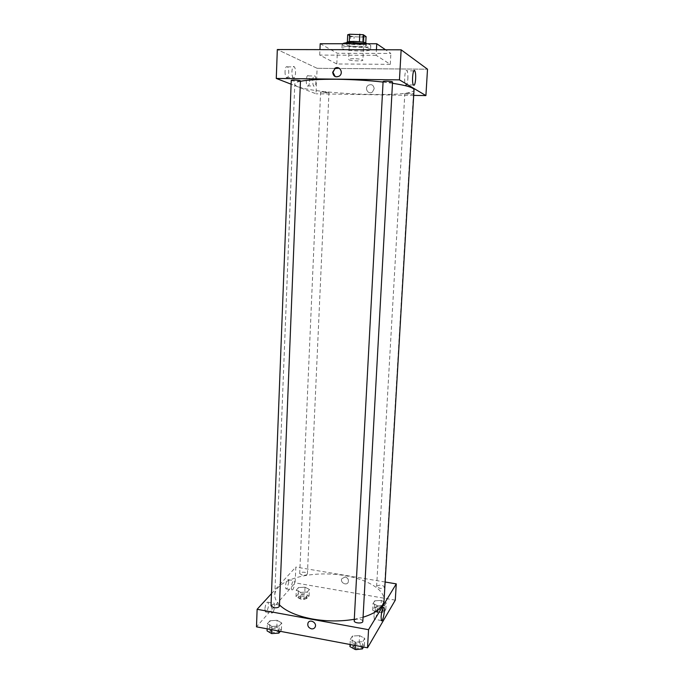 <?xml version="1.0" encoding="UTF-8"?>
<svg xmlns="http://www.w3.org/2000/svg" width="684" height="684" viewBox="0 0 684 684"><rect width="100%" height="100%" fill="white"/><g stroke="black" fill="none" stroke-linecap="round" stroke-linejoin="round"><path stroke-width="0.51" stroke-dasharray="3.42 2.56" d="M353.765 58.679C350.541 58.696 348.814 58.952 348.601 59.448C348.207 60.799 363.118 61.526 362.871 60.141C362.118 59.32 359.083 58.833 353.765 58.679M354.945 34.38C351.704 34.422 349.977 34.739 349.746 35.329C349.353 36.919 364.315 37.654 364.076 36.03C363.332 35.064 360.288 34.516 354.945 34.38M364.119 37.133L350.636 36.654L350.285 44.032L363.751 44.52L364.119 37.133L366.077 36.62M350.636 36.654L347.694 34.747M350.285 44.032L347.352 42.092M349.259 41.664L359.433 41.673M349.25 41.715L347.344 42.211M363.751 44.52L365.701 44.041L365.752 42.964M359.433 41.715L362.913 42.211L365.701 44.041M366.393 43.596C366.761 45.435 349.721 45.016 347.113 43.126L346.711 42.63M347.019 44.982C349.635 46.854 366.667 47.273 366.299 45.452C365.273 44.195 361.092 43.477 353.748 43.28C349.302 43.331 346.925 43.733 346.626 44.486L347.019 44.982M353.722 44.511L354.081 37.15M342.53 43.742L342.154 44.246C341.419 47.256 371.207 48.709 370.771 45.648C370.745 44.99 369.334 44.357 366.538 43.75M352.311 46.255C345.847 46.324 342.41 46.888 341.974 47.965C341.248 50.89 371.019 52.343 370.583 49.359C369.103 47.581 363.016 46.546 352.311 46.255M320.197 43.733L337.298 53.275L390.88 53.455L385.528 49.778M376.149 55.31L319.71 55.088L336.81 63.971L390.282 64.33L376.149 55.31L376.439 49.761M390.282 64.33L390.88 53.455M317.111 68.297L277.319 49.539L317.111 68.297L334.707 68.443L317.111 68.297L316.025 93.802L291.11 84.183M335.194 68.451L427.509 69.195L335.194 68.451M336.81 63.971L337.298 53.275M319.71 55.088L319.95 49.633M383.091 81.593L383.237 81.755C384.314 82.465 392.753 82.704 392.556 82.02M291.256 80.43L291.529 80.644C295.334 81.387 298.309 81.49 300.456 80.951M413.7 95.392L316.025 93.802M323.498 91.827L320.599 92.118C320.377 92.716 329.141 93.169 328.97 92.554L323.498 91.827M404.937 93.597C405.817 94.195 413.623 94.418 413.444 93.845C413.692 93.221 404.646 92.836 404.825 93.486L404.937 93.597M300.438 81.302C296.719 82.089 294.83 82.995 294.787 84.029C293.325 93.186 414.581 99.12 414.025 89.86M392.488 83.286L383.066 82.063M309.544 81.61C309.596 78.882 309.228 76.984 308.441 75.915C306.458 73.479 305.329 83.987 307.373 85.919L307.697 86.158C308.698 86.244 309.313 84.722 309.544 81.61M285.04 71.384C284.997 74.265 285.425 76.292 286.305 77.463L286.707 77.754C288.845 78.899 289.589 68.81 287.502 66.844C286.194 65.98 285.373 67.494 285.04 71.384M314.118 86.252L313.794 86.013C311.801 84.072 312.921 73.539 314.862 75.984C316.675 77.711 315.974 87.278 314.118 86.252M293.513 77.831L293.12 77.54C290.845 75.308 292.111 64.134 294.317 66.895C296.36 68.87 295.616 78.976 293.513 77.831M374.182 88.706C373.601 85.004 371.643 83.858 368.3 85.269C363.965 88.116 368.385 95.238 372.455 91.972L374.182 88.706L372.455 91.972C368.385 95.238 363.965 88.116 368.3 85.269C371.634 83.858 373.601 85.004 374.182 88.706M407.861 78.848C408.023 75.026 407.741 72.35 407.014 70.82C405.167 67.288 403.62 82.071 405.544 84.876C406.638 85.936 407.416 83.927 407.861 78.848M335.271 76.625L339.657 76.189C342.333 73.145 342.145 70.461 339.093 68.135M279.474 604.93C276.225 601.612 274.669 598.252 274.788 594.858C275.378 581.802 302.157 572.585 330.577 574.081C359.014 575.364 384.767 587.154 384.075 600.21M363.059 617.233L354.295 619.276M362.836 621.354C362.751 620.379 361.699 619.678 359.69 619.251C357.116 618.909 355.347 619.259 354.38 620.311L354.209 620.79M302.285 575.159L299.695 573.585C299.609 571.576 307.689 571.867 307.415 573.867C306.911 575.03 305.201 575.458 302.285 575.159M271.009 605.896L271.283 605.272C274.857 603.613 277.576 603.886 279.431 606.084M376.747 586.094C379.962 584.598 382.553 584.905 384.519 587.043C384.066 588.172 382.416 588.582 379.586 588.274L376.747 586.094M271.48 593.626L295.83 567.062L295.155 582.862L256.491 626.835M385.143 582.016L295.83 567.062M288.742 582.494L288.272 579.707C286.87 577.749 284.467 587.342 285.998 588.847L286.964 588.685L288.742 582.494M264.896 609.059L265.401 611.898L266.538 611.701C268.419 608.273 268.906 605.101 268.008 602.185C266.521 601.903 265.486 604.194 264.896 609.059M359.562 635.607L364.76 638.377L362.776 641.669L355.518 642.156L350.328 639.335L352.397 636.077L359.562 635.607L352.397 636.077L350.328 639.335L355.518 642.156L362.776 641.669L364.76 638.377L359.562 635.607L359.168 642.806L352.012 643.285L349.943 646.594M381.313 600.415L386.186 602.775L384.519 605.537L377.91 605.921L373.036 603.527L374.772 600.791L381.313 600.415L374.772 600.791L373.036 603.527L377.91 605.921L384.519 605.537L386.186 602.775L381.313 600.415L380.92 607.059L374.396 607.443L372.652 610.222L377.525 612.65L384.126 612.248L385.793 609.444L380.92 607.059M305.021 587.197L309.382 589.428L307.236 592.028L300.652 592.378L296.292 590.121L298.506 587.539L305.021 587.197L298.506 587.539L296.292 590.121L300.652 592.378L307.236 592.028L309.382 589.428L305.021 587.197L304.731 593.695L298.224 594.045L296.01 596.67L300.361 598.962L306.936 598.603L309.091 595.952L304.731 593.695M395.284 600.142L295.155 582.862M271.924 626.459L267.341 623.799L269.975 620.739L277.106 620.311L281.705 622.927L279.149 626.014L271.924 626.459L279.149 626.014L281.705 622.927L277.106 620.311L269.975 620.739L267.341 623.799L271.924 626.459L271.796 629.725M292.812 589.702L291.871 589.873C290.367 588.368 292.743 578.758 294.12 580.707C294.932 583.486 294.496 586.479 292.812 589.702M272.702 612.83L271.591 613.035C269.932 611.351 272.651 601.142 274.173 603.297C275.053 606.212 274.566 609.393 272.702 612.83M345.172 576.98L341.769 578.707C339.854 582.554 346.668 586.205 348.242 582.161C348.866 579.587 347.84 577.86 345.172 576.98C347.84 577.86 348.866 579.587 348.242 582.161C346.668 586.205 339.854 582.554 341.769 578.707L345.172 576.98M373.968 615.497L374.302 619.259C375.601 621.876 378.355 608.332 376.944 606.323C375.661 606.067 374.67 609.128 373.968 615.497M363.512 647.047L364.358 645.611L359.168 642.806M355.988 648.03C353.987 647.586 352.953 646.85 352.876 645.833C352.816 643.182 361.793 643.772 361.451 646.397C360.93 647.851 359.109 648.398 355.988 648.03M352.012 643.285L352.397 636.077M350.054 644.499L350.328 639.335M355.338 645.499L355.518 642.156M362.494 646.85L362.776 641.669M364.358 645.611L364.76 638.377M353.183 648.389L352.79 647.44C352.73 644.781 361.708 645.371 361.366 648.005L360.622 649.073M378.252 611.453L375.302 609.547C375.242 607.324 383.485 607.931 383.168 610.137C382.707 611.334 381.065 611.77 378.252 611.453M374.396 607.443L374.772 600.791M372.652 610.222L373.036 603.527M377.525 612.65L377.91 605.921M384.126 612.248L384.519 605.537M385.793 609.444L386.186 602.775M378.166 612.941L375.217 611.034C375.157 608.794 383.391 609.41 383.083 611.616C382.621 612.821 380.979 613.266 378.166 612.941M280.32 631.332L281.415 629.99L276.832 627.339L269.701 627.784L267.068 630.887M272.754 632.247L270.06 630.366C269.966 627.852 278.747 628.032 278.448 630.537C277.866 632.025 275.968 632.597 272.754 632.247M276.832 627.339L277.106 620.311M269.701 627.784L269.975 620.739M267.153 628.844L267.341 623.799M278.952 631.076L279.149 626.014M281.415 629.99L281.705 622.927M270.531 632.931L270 631.939C269.906 629.417 278.679 629.596 278.388 632.101L277.584 633.204M301.293 597.842L298.72 596.183C298.626 594.063 306.68 594.345 306.406 596.457C305.893 597.679 304.192 598.141 301.293 597.842M298.224 594.045L298.506 587.539M296.01 596.67L296.292 590.121M300.361 598.962L300.652 592.378M306.936 598.603L307.236 592.028M309.091 595.952L309.382 589.428M301.234 599.295L298.651 597.636C298.566 595.507 306.612 595.79 306.338 597.91C305.833 599.141 304.132 599.603 301.234 599.295M349.746 35.329L348.601 59.448M364.076 36.03L362.871 60.141M366.299 45.452L366.385 43.716M346.626 44.486L346.702 42.759M370.583 49.359L370.771 45.648M341.974 47.965L342.154 44.246M307.373 85.919L313.794 86.013M308.441 75.915L314.862 75.984M286.305 77.463L293.12 77.54M287.502 66.844L294.317 66.895M413.811 70.88L407.014 70.82M413.375 84.978L405.544 84.876M274.788 594.858L294.787 84.029M307.415 573.867L328.97 92.554M299.695 573.585L320.599 92.118M384.519 587.043L413.444 93.845M376.619 586.462L404.825 93.486M285.998 588.847L291.871 589.873M288.272 579.707L294.12 580.707M265.401 611.898L271.591 613.035M268.008 602.185L274.173 603.297M383.391 607.46L376.944 606.323M381.398 620.533L374.302 619.259M361.366 648.005L361.451 646.397M352.79 647.44L352.876 645.833M383.083 611.616L383.168 610.137M375.217 611.034L375.302 609.547M278.388 632.101L278.448 630.537M270 631.939L270.06 630.366M306.338 597.91L306.406 596.457M298.651 597.636L298.72 596.183"/><path stroke-width="1.03" d="M362.913 42.16L363.289 34.713L366.077 36.62L365.752 42.964M349.259 41.664L349.609 34.226L347.694 34.747L347.352 42.092M349.609 34.226L363.289 34.713M359.433 41.673L359.801 34.2M346.702 42.759L346.711 42.63C346.284 40.501 367.017 41.51 366.393 43.596L366.385 43.716M366.538 43.75L352.491 42.494C347.275 42.528 343.958 42.947 342.53 43.742M385.528 49.778L376.756 43.759L320.197 43.733L319.95 49.633M376.439 49.761L376.756 43.759M334.707 68.443L335.194 68.451L334.707 68.443C339.187 64.903 344.052 72.76 339.375 76.052C335.613 77.762 333.382 76.497 332.68 72.256L334.963 68.605L332.963 72.393L335.271 76.625M401.14 49.812L277.319 49.539L401.14 49.812L427.509 69.195L401.14 49.812L399.456 79.866L425.91 95.589L413.7 95.392M392.556 82.02C392.838 81.259 382.886 80.815 383.091 81.593L354.209 620.79C353.859 623.278 362.913 623.868 362.836 621.354L392.556 82.02M300.456 80.951C300.721 80.233 291.051 79.686 291.256 80.43L271.009 605.896L273.711 607.691C276.943 608.033 278.85 607.495 279.431 606.084L300.456 80.951M291.11 84.183L276.276 78.446L399.456 79.866M383.066 82.063C368.36 80.421 352.987 79.498 336.947 79.276C320.138 79.139 307.971 79.814 300.438 81.302M363.059 617.233C376.422 613.018 383.425 607.341 384.075 600.21L414.025 89.86C413.914 87.672 406.741 85.483 392.488 83.286M276.276 78.446L277.319 49.539M415.641 78.934C415.197 84.021 414.436 86.039 413.375 84.978C411.52 82.165 413.076 67.348 414.846 70.888C415.547 72.418 415.812 75.103 415.641 78.934M425.91 95.589L427.509 69.195M339.093 68.135L334.963 68.605M354.295 619.276C340.692 621.594 326.636 621.482 312.126 618.952C296.933 615.993 286.049 611.316 279.474 604.93M257.124 609.29L368.548 629.69L396.275 583.88L395.284 600.142L367.53 647.799L256.491 626.835L257.124 609.29L271.48 593.626M396.275 583.88L385.143 582.016M381.091 616.763C381.792 610.385 382.766 607.315 383.998 607.563C385.366 609.564 382.655 623.141 381.398 620.533L381.091 616.763M367.53 647.799L368.548 629.69M311.408 628.844C308.441 627.801 307.304 625.851 307.997 623.004C309.724 618.592 317.239 622.705 315.196 626.954C314.443 628.451 313.178 629.075 311.408 628.844C313.178 629.075 314.443 628.451 315.196 626.954C317.239 622.705 309.724 618.592 307.997 622.996C307.304 625.851 308.441 627.801 311.408 628.844M350.054 644.499L349.943 646.594L355.124 649.458L362.375 648.954L363.512 647.047M355.124 649.458L355.338 645.499M362.375 648.954L362.494 646.85M360.622 649.073L355.902 649.646L353.183 648.389M267.153 628.844L267.068 630.887L271.651 633.589L278.867 633.127L280.32 631.332M271.651 633.589L271.796 629.725M278.867 633.127L278.952 631.076M277.584 633.204L271.753 633.581M271.428 633.452L270.531 632.931M414.846 70.888L413.811 70.88M383.998 607.563L383.391 607.46"/></g></svg>
